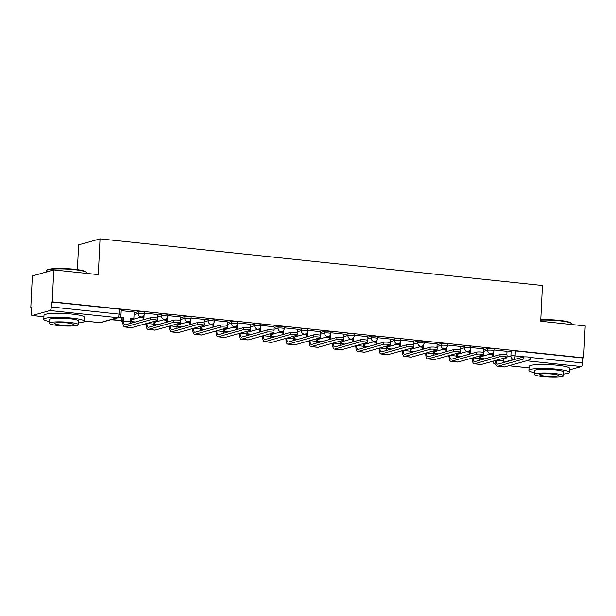 <?xml version="1.0" encoding="UTF-8"?>
<svg xmlns="http://www.w3.org/2000/svg" width="616" height="616" viewBox="0 0 616 616"><rect width="100%" height="100%" fill="white"/><g stroke="black" fill="none" stroke-linecap="round" stroke-linejoin="round"><path stroke-width="0.92" d="M144.552 312.112A3.242 0.447 -177.2 0 0 142.566 311.604A3.242 0.447 -177.2 0 0 138.331 311.634L138.246 313.398A3.242 0.447 2.8 0 1 142.481 313.367A3.242 0.447 2.8 0 1 144.467 313.875L144.552 312.112M167.852 314.568A3.242 0.447 -177.2 0 0 165.866 314.06A3.242 0.447 -177.2 0 0 161.631 314.091L161.546 315.854A3.242 0.447 2.8 0 1 165.781 315.823A3.242 0.447 2.8 0 1 167.768 316.331L167.852 314.568M191.153 317.024A3.242 0.447 -177.2 0 0 189.166 316.516A3.242 0.447 -177.2 0 0 184.931 316.547L184.839 318.31A3.242 0.447 2.8 0 1 189.081 318.28A3.242 0.447 2.8 0 1 191.068 318.788L191.153 317.024M214.453 319.481A3.242 0.447 -177.2 0 0 212.466 318.965A3.242 0.447 -177.2 0 0 208.231 319.003L208.139 320.767A3.242 0.447 2.8 0 1 212.381 320.736A3.242 0.447 2.8 0 1 214.368 321.244L214.453 319.481M237.753 321.929A3.242 0.447 -177.2 0 0 235.766 321.421A3.242 0.447 -177.2 0 0 231.524 321.46L231.439 323.223A3.242 0.447 2.8 0 1 235.674 323.192A3.242 0.447 2.8 0 1 237.668 323.7L237.753 321.929M261.053 324.386A3.242 0.447 -177.2 0 0 259.067 323.877A3.242 0.447 -177.2 0 0 254.824 323.916L254.739 325.679A3.242 0.447 2.8 0 1 258.974 325.648A3.242 0.447 2.8 0 1 260.968 326.157L261.053 324.386M284.353 326.842A3.242 0.447 -177.2 0 0 282.359 326.334A3.242 0.447 -177.2 0 0 278.124 326.372L278.039 328.135A3.242 0.447 2.8 0 1 282.274 328.105A3.242 0.447 2.8 0 1 284.261 328.613L284.353 326.842M307.654 329.298A3.242 0.447 -177.2 0 0 305.659 328.79A3.242 0.447 -177.2 0 0 301.424 328.829L301.34 330.592A3.242 0.447 2.8 0 1 305.575 330.553A3.242 0.447 2.8 0 1 307.561 331.062L307.654 329.298M330.946 331.755A3.242 0.447 -177.2 0 0 328.959 331.246A3.242 0.447 -177.2 0 0 324.724 331.285L324.64 333.048A3.242 0.447 2.8 0 1 328.875 333.01A3.242 0.447 2.8 0 1 330.861 333.518L330.946 331.755M354.246 334.211A3.242 0.447 -177.2 0 0 352.26 333.703A3.242 0.447 -177.2 0 0 348.025 333.741L347.94 335.504A3.242 0.447 2.8 0 1 352.175 335.466A3.242 0.447 2.8 0 1 354.161 335.974L354.246 334.211M377.546 336.667A3.242 0.447 -177.2 0 0 375.56 336.159A3.242 0.447 -177.2 0 0 371.325 336.197L371.24 337.961A3.242 0.447 2.8 0 1 375.475 337.922A3.242 0.447 2.8 0 1 377.462 338.43L377.546 336.667M400.847 339.123A3.242 0.447 -177.2 0 0 398.86 338.615A3.242 0.447 -177.2 0 0 394.625 338.654L394.533 340.417A3.242 0.447 2.8 0 1 398.775 340.379A3.242 0.447 2.8 0 1 400.762 340.887L400.847 339.123M424.147 341.58A3.242 0.447 -177.2 0 0 422.16 341.072A3.242 0.447 -177.2 0 0 417.925 341.11L417.833 342.873A3.242 0.447 2.8 0 1 422.075 342.835A3.242 0.447 2.8 0 1 424.062 343.343L424.147 341.58M447.447 344.036A3.242 0.447 -177.2 0 0 445.46 343.528A3.242 0.447 -177.2 0 0 441.218 343.566L441.133 345.33A3.242 0.447 2.8 0 1 445.376 345.291A3.242 0.447 2.8 0 1 447.362 345.799L447.447 344.036M470.747 346.492A3.242 0.447 -177.2 0 0 468.761 345.984A3.242 0.447 -177.2 0 0 464.518 346.023L464.433 347.786A3.242 0.447 2.8 0 1 468.668 347.747A3.242 0.447 2.8 0 1 470.663 348.256L470.747 346.492M494.047 348.949A3.242 0.447 -177.2 0 0 492.061 348.44A3.242 0.447 -177.2 0 0 487.818 348.479L487.733 350.242A3.242 0.447 2.8 0 1 491.968 350.204A3.242 0.447 2.8 0 1 493.963 350.712L494.047 348.949M53.792 269.923L98.306 274.613L100.054 238.854L542.442 285.485L540.694 321.252L585.2 325.941L583.637 357.858L52.237 301.84L53.792 269.923L32.363 275.93L30.8 307.838L31.416 307.908M77.408 269.631L78.617 244.852L100.054 238.854M30.8 307.838L31.424 307.661L31.185 312.635A3.242 1.217 -84 0 0 32.094 315.507A3.242 1.217 -84 0 0 32.278 315.492L49.958 310.541A3.242 1.217 -84 0 0 51.367 306.984L119.027 314.114A3.242 0.447 2.8 0 1 121.013 314.622L121.252 309.656A3.242 0.447 2.8 0 0 119.265 309.147L119.027 314.114A3.242 1.217 -84 0 1 117.618 317.671L49.958 310.541M52.237 301.84L51.605 302.009L51.367 306.984M506.937 352.106L511.118 350.935L510.88 355.902A3.242 0.447 2.8 0 1 515.115 355.871L524.624 356.872M583.637 357.858L583.013 358.027L582.774 363.001A3.242 1.217 96 0 1 581.365 366.559L569.5 369.885M483.675 348.887L470.693 347.493M460.375 346.431L447.401 345.037M436.906 347.532L437.152 343.951L424.101 342.581M413.783 341.518L400.8 340.124M390.482 339.062L377.5 337.668M367.182 336.606L354.2 335.212M343.705 337.707L343.959 334.134L330.9 332.755M320.405 335.25L320.659 331.678L307.6 330.299M297.282 329.237L284.299 327.843M273.981 326.78L260.999 325.387M250.681 324.324L237.707 322.93M227.212 325.433L227.458 321.852L214.406 320.474M204.089 319.419L191.106 318.018M180.788 316.963L167.806 315.561M157.488 314.507L144.506 313.105M134.188 312.05L121.206 310.649M134.149 312.805L138.331 311.634M157.45 315.261L161.631 314.091M180.75 317.717L184.931 316.547M204.05 320.174L208.231 319.003M227.35 322.63L231.524 321.46M250.65 325.086L254.824 323.916M273.943 327.543L278.124 326.372M297.243 329.999L301.424 328.829M320.543 332.455L324.724 331.285M343.844 334.911L348.025 333.741M367.144 337.368L371.325 336.197M390.444 339.824L394.625 338.654M413.744 342.28L417.925 341.11M437.044 344.737L441.218 343.566M460.345 347.193L464.518 346.023M483.637 349.649L487.818 348.479M506.976 351.343L493.993 349.95M492.654 354.624L489.435 354.285M51.605 302.009L119.265 309.147M583.013 358.027L515.353 350.897A3.242 0.447 -177.2 0 0 511.118 350.935M469.353 352.167L466.135 351.828M446.053 349.711L442.835 349.372M422.753 347.255L419.535 346.916M399.461 344.798L396.234 344.46M376.16 342.342L372.934 342.003M352.86 339.886L349.634 339.547M329.56 337.429L326.334 337.091M306.26 334.973L303.034 334.634M282.96 332.517L279.741 332.178M259.659 330.06L256.441 329.722M236.359 327.604L233.141 327.265M213.059 325.148L209.84 324.809M189.759 322.692L186.54 322.353M166.466 320.235L163.24 319.897M143.166 317.779L139.94 317.44M496.488 360.221L496.481 360.283A4.374 1.648 -84 0 0 497.713 364.164A4.374 1.648 -84 0 0 497.959 364.141L523.361 357.026A3.65 0.501 2.8 0 1 527.45 356.926A3.65 0.501 2.8 0 1 530.361 357.557L530.26 359.644A3.65 0.501 -177.2 0 0 527.35 359.012A3.65 0.501 -177.2 0 0 523.254 359.113L497.851 366.227A6.483 2.441 96 0 1 497.489 366.258A6.483 2.441 96 0 1 495.672 360.514L495.672 360.445M497.489 366.258L504.211 366.967A6.483 2.441 96 0 0 504.573 366.936L529.976 359.821A3.65 0.501 -177.2 0 0 530.26 359.644M493.578 352.082L493.37 356.448M503.334 358.304L503.203 360.991A4.374 1.648 -84 0 0 503.257 362.655M505.305 357.75L506.66 357.888L505.844 358.119L504.496 357.973M506.976 351.312L506.806 354.901M506.683 357.365L506.66 357.888M480.903 356.672L480.819 358.42L480.01 358.651L483.999 359.066M480.01 358.651L480.095 356.895M480.819 358.42L484.815 358.843M492.554 356.672L492.731 353.099M473.188 357.765L473.18 357.827A4.374 1.648 -84 0 0 474.412 361.707A4.374 1.648 -84 0 0 474.659 361.684L500.061 354.57A3.65 0.501 2.8 0 1 504.15 354.47A3.65 0.501 2.8 0 1 507.06 355.101L506.96 357.188A3.65 0.501 -177.2 0 0 504.05 356.556A3.65 0.501 -177.2 0 0 499.961 356.656L474.559 363.771A6.483 2.441 96 0 1 474.189 363.802A6.483 2.441 96 0 1 472.372 358.058L472.372 357.988M474.189 363.802L480.911 364.51A6.483 2.441 96 0 0 481.273 364.48L506.675 357.365A3.65 0.501 -177.2 0 0 506.96 357.188M470.278 349.626L470.07 353.992M480.033 355.848L479.903 358.535A4.374 1.648 -84 0 0 479.956 360.198M482.012 355.293L483.36 355.432L482.544 355.663L481.196 355.517M483.675 348.856L483.506 352.444M449.888 355.309L449.88 355.37A4.374 1.648 -84 0 0 451.112 359.251A4.374 1.648 -84 0 0 451.359 359.228L476.761 352.113A3.65 0.501 2.8 0 1 480.85 352.013A3.65 0.501 2.8 0 1 483.76 352.645L483.66 354.731A3.65 0.501 -177.2 0 1 483.375 354.908L483.36 355.432M457.603 354.215L457.519 355.963L456.71 356.194L460.699 356.61M456.71 356.194L456.795 354.439M457.519 355.963L461.515 356.387M469.253 354.215L469.43 350.643M483.66 354.731A3.65 0.501 -177.2 0 0 480.75 354.1A3.65 0.501 -177.2 0 0 476.661 354.2L451.258 361.315A6.483 2.441 96 0 1 450.889 361.346A6.483 2.441 96 0 1 449.072 355.601L449.072 355.532M446.977 347.17L446.769 351.536M456.733 353.392L456.602 356.079A4.374 1.648 -84 0 0 456.656 357.742M458.712 352.837L460.06 352.976L459.243 353.207L457.896 353.06M460.383 346.4L460.206 349.988M426.588 352.853L426.58 352.914A4.374 1.648 -84 0 0 427.812 356.795A4.374 1.648 -84 0 0 428.058 356.772L453.461 349.657A3.65 0.501 2.8 0 1 457.549 349.557A3.65 0.501 2.8 0 1 460.46 350.188L460.36 352.275A3.65 0.501 -177.2 0 1 460.083 352.452L460.06 352.976M434.303 351.759L434.218 353.507L433.41 353.738L437.398 354.154M433.41 353.738L433.495 351.982M434.218 353.507L438.215 353.93M445.953 351.759L446.13 348.186M483.375 354.908L457.981 362.023A6.483 2.441 96 0 1 457.611 362.054L450.889 361.346M460.36 352.275A3.65 0.501 -177.2 0 0 457.449 351.644A3.65 0.501 -177.2 0 0 453.361 351.744L427.958 358.858A6.483 2.441 96 0 1 427.589 358.889A6.483 2.441 96 0 1 425.772 353.145L425.772 353.076M423.685 344.714L423.469 349.08M433.433 350.935L433.302 353.623A4.374 1.648 -84 0 0 433.356 355.286M435.412 350.381L436.759 350.519L435.943 350.75L434.596 350.604M403.288 350.396L403.288 350.458A4.374 1.648 -84 0 0 404.512 354.339A4.374 1.648 -84 0 0 404.758 354.315L430.161 347.201A3.65 0.501 2.8 0 1 434.249 347.101A3.65 0.501 2.8 0 1 437.168 347.732L437.06 349.819A3.65 0.501 -177.2 0 1 436.783 349.996L436.759 350.519M411.011 349.303L410.918 351.051L410.11 351.282L414.098 351.697M410.11 351.282L410.194 349.526M410.918 351.051L414.915 351.474M422.653 349.303L422.83 345.73M460.083 352.452L434.68 359.567A6.483 2.441 96 0 1 434.311 359.598L427.589 358.889M437.06 349.819A3.65 0.501 -177.2 0 0 434.149 349.187A3.65 0.501 -177.2 0 0 430.06 349.287L404.658 356.402A6.483 2.441 96 0 1 404.288 356.433A6.483 2.441 96 0 1 402.471 350.689L402.471 350.62M400.385 342.257L400.169 346.623M410.133 348.479L410.002 351.166A4.374 1.648 -84 0 0 410.056 352.829M412.112 347.925L413.459 348.063L412.651 348.294L411.296 348.148M413.783 341.487L413.606 345.075M379.987 347.94L379.987 348.002A4.374 1.648 -84 0 0 381.212 351.882A4.374 1.648 -84 0 0 381.458 351.859L406.86 344.744A3.65 0.501 2.8 0 1 410.949 344.644A3.65 0.501 2.8 0 1 413.867 345.276L413.76 347.362A3.65 0.501 -177.2 0 1 413.482 347.54L413.459 348.063M387.71 346.846L387.626 348.594L386.81 348.825L390.806 349.241M386.81 348.825L386.894 347.077M387.626 348.594L391.614 349.018M399.353 346.846L399.53 343.274M436.783 349.996L411.38 357.111A6.483 2.441 96 0 1 411.011 357.141L404.288 356.433M413.76 347.362A3.65 0.501 -177.2 0 0 410.849 346.731A3.65 0.501 -177.2 0 0 406.76 346.831L381.358 353.946A6.483 2.441 96 0 1 380.988 353.977A6.483 2.441 96 0 1 379.171 348.233L379.179 348.163M377.084 339.801L376.869 344.167M386.84 346.023L386.709 348.71A4.374 1.648 -84 0 0 386.756 350.373M388.812 345.468L390.159 345.607L389.351 345.838L387.995 345.692M390.482 339.031L390.305 342.619M356.687 345.484L356.687 345.545A4.374 1.648 -84 0 0 357.911 349.426A4.374 1.648 -84 0 0 358.158 349.403L383.56 342.288A3.65 0.501 2.8 0 1 387.649 342.188A3.65 0.501 2.8 0 1 390.567 342.819L390.467 344.906A3.65 0.501 -177.2 0 1 390.182 345.083L390.159 345.607M364.41 344.39L364.325 346.138L363.509 346.369L367.506 346.785M363.509 346.369L363.594 344.621M364.325 346.138L368.314 346.562M376.06 344.39L376.23 340.817M413.482 347.54L388.08 354.654A6.483 2.441 96 0 1 387.71 354.685L380.988 353.977M540.771 319.704A19.774 2.71 2.8 0 1 559.151 320.358A19.774 2.71 2.8 0 1 571.109 323.077L571.571 323.569A20.259 2.772 -177.2 0 0 559.32 320.782A20.259 2.772 -177.2 0 0 540.748 320.104M563.617 374.043A20.259 2.772 -177.2 0 0 569.377 372.395A20.259 2.772 -177.2 0 0 556.949 369.215A20.259 2.772 -177.2 0 0 528.898 370.416A20.259 2.772 -177.2 0 0 534.472 372.618M569.377 372.395L569.569 368.383A20.259 2.772 -177.2 0 0 557.141 365.211A20.259 2.772 -177.2 0 0 529.098 366.405L528.898 370.416M534.388 374.382L534.565 370.693A14.591 1.994 2.8 0 1 554.762 369.831A14.591 1.994 2.8 0 1 563.709 372.118L563.524 375.806A14.591 1.994 -177.2 0 0 554.577 373.519A14.591 1.994 -177.2 0 0 534.388 374.382A14.591 1.994 -177.2 0 0 543.335 376.669A14.591 1.994 -177.2 0 0 563.524 375.806M545.329 376.106A9.402 1.286 -177.2 0 0 558.35 375.552A9.402 1.286 -177.2 0 0 552.583 374.081A9.402 1.286 -177.2 0 0 539.57 374.636A9.402 1.286 -177.2 0 0 545.329 376.106M571.717 324.517L571.74 323.962A20.259 2.772 -177.2 0 0 571.571 323.569M46.377 270.47L46.878 270.024A19.774 2.71 2.8 0 1 74.051 269.223A19.774 2.71 2.8 0 1 86.001 271.941L86.463 272.434A20.259 2.772 -177.2 0 0 74.213 269.646A20.259 2.772 -177.2 0 0 46.377 270.47A20.259 2.772 -177.2 0 0 46.162 270.848L46.1 272.079M78.509 322.907A20.259 2.772 -177.2 0 0 84.269 321.259A20.259 2.772 -177.2 0 0 71.841 318.079A20.259 2.772 -177.2 0 0 43.798 319.281A20.259 2.772 -177.2 0 0 49.365 321.483M84.269 321.259L84.461 317.248A20.259 2.772 -177.2 0 0 72.041 314.075A20.259 2.772 -177.2 0 0 43.99 315.269L43.798 319.281M49.28 323.246L49.457 319.558A14.591 1.994 2.8 0 1 69.654 318.695A14.591 1.994 2.8 0 1 78.602 320.982L78.424 324.671A14.591 1.994 -177.2 0 0 69.477 322.384A14.591 1.994 -177.2 0 0 49.28 323.246A14.591 1.994 -177.2 0 0 58.227 325.533A14.591 1.994 -177.2 0 0 78.424 324.671M60.229 324.971A9.402 1.286 -177.2 0 0 73.242 324.416A9.402 1.286 -177.2 0 0 67.475 322.946A9.402 1.286 -177.2 0 0 54.462 323.5A9.402 1.286 -177.2 0 0 60.229 324.971M86.61 273.381L86.64 272.826A20.259 2.772 -177.2 0 0 86.463 272.434M390.467 344.906A3.65 0.501 -177.2 0 0 387.549 344.275A3.65 0.501 -177.2 0 0 383.46 344.375L358.058 351.49A6.483 2.441 96 0 1 357.696 351.52A6.483 2.441 96 0 1 355.871 345.776L355.879 345.707M353.784 337.345L353.569 341.711M363.54 343.566L363.409 346.254A4.374 1.648 -84 0 0 363.455 347.925M365.511 343.012L366.859 343.15L366.05 343.382L364.703 343.243M367.182 336.575L367.005 340.163M366.89 342.627L366.859 343.15M341.11 341.934L341.025 343.682L340.209 343.913L344.205 344.329M340.209 343.913L340.294 342.165M341.025 343.682L345.014 344.105M352.76 341.934L352.93 338.361M390.182 345.083L364.78 352.198A6.483 2.441 96 0 1 364.41 352.229L357.696 351.52M333.387 343.027L333.387 343.089A4.374 1.648 -84 0 0 334.611 346.97A4.374 1.648 -84 0 0 334.858 346.947L360.26 339.832A3.65 0.501 2.8 0 1 364.349 339.732A3.65 0.501 2.8 0 1 367.267 340.371L367.167 342.45A3.65 0.501 -177.2 0 0 364.249 341.818A3.65 0.501 -177.2 0 0 360.16 341.918L334.757 349.033A6.483 2.441 96 0 1 334.396 349.064A6.483 2.441 96 0 1 332.571 343.32L332.578 343.251M334.396 349.064L341.118 349.773A6.483 2.441 96 0 0 341.48 349.742L366.882 342.627A3.65 0.501 -177.2 0 0 367.167 342.45M330.484 334.888L330.268 339.254M340.24 341.11L340.109 343.797A4.374 1.648 -84 0 0 340.163 345.468M342.211 340.556L343.559 340.694L341.403 340.787M310.087 340.571L310.087 340.633A4.374 1.648 -84 0 0 311.311 344.513A4.374 1.648 -84 0 0 311.565 344.49L336.96 337.375A3.65 0.501 2.8 0 1 341.056 337.275A3.65 0.501 2.8 0 1 343.967 337.915L343.867 339.994A3.65 0.501 -177.2 0 1 343.582 340.171L343.559 340.694M317.81 339.478L317.725 341.226L316.909 341.457L320.905 341.872M316.909 341.457L317.001 339.709M317.725 341.226L321.714 341.649M329.46 339.478L329.629 335.905M343.867 339.994A3.65 0.501 -177.2 0 0 340.948 339.362A3.65 0.501 -177.2 0 0 336.86 339.462L311.457 346.577A6.483 2.441 96 0 1 311.095 346.608A6.483 2.441 96 0 1 309.27 340.864L309.278 340.794M307.184 332.432L306.968 336.798M316.94 338.654L316.809 341.341A4.374 1.648 -84 0 0 316.863 343.012M318.911 338.099L320.258 338.238L318.102 338.33M286.786 338.115L286.786 338.176A4.374 1.648 -84 0 0 288.019 342.057A4.374 1.648 -84 0 0 288.265 342.034L313.667 334.919A3.65 0.501 2.8 0 1 317.756 334.819A3.65 0.501 2.8 0 1 320.666 335.458L320.566 337.537A3.65 0.501 -177.2 0 1 320.281 337.714L320.258 338.238M294.51 337.021L294.425 338.769L293.616 339L297.605 339.424M293.616 339L293.701 337.252M294.425 338.769L298.413 339.193M306.16 337.021L306.337 333.449M343.582 340.171L318.179 347.285A6.483 2.441 96 0 1 317.817 347.316L311.095 346.608M320.566 337.537A3.65 0.501 -177.2 0 0 317.648 336.906A3.65 0.501 -177.2 0 0 313.559 337.006L288.157 344.121A6.483 2.441 96 0 1 287.795 344.151A6.483 2.441 96 0 1 285.978 338.407L285.978 338.346M283.884 329.976L283.676 334.342M293.639 336.197L293.509 338.885A4.374 1.648 -84 0 0 293.562 340.556M295.611 335.643L296.966 335.789L294.802 335.874M297.282 329.214L297.112 332.802M263.494 335.658L263.486 335.72A4.374 1.648 -84 0 0 264.718 339.601A4.374 1.648 -84 0 0 264.965 339.578L290.367 332.463A3.65 0.501 2.8 0 1 294.456 332.363A3.65 0.501 2.8 0 1 297.366 333.002L297.266 335.081A3.65 0.501 -177.2 0 1 296.981 335.258L296.966 335.789M271.209 334.565L271.125 336.313L270.316 336.544L274.305 336.967M270.316 336.544L270.401 334.796M271.125 336.313L275.121 336.736M282.86 334.565L283.037 330.992M320.281 337.714L294.879 344.829A6.483 2.441 96 0 1 294.517 344.86L287.795 344.151M297.266 335.081A3.65 0.501 -177.2 0 0 294.356 334.45A3.65 0.501 -177.2 0 0 290.259 334.55L264.865 341.664A6.483 2.441 96 0 1 264.495 341.695A6.483 2.441 96 0 1 262.678 335.951L262.678 335.889M260.583 327.52L260.375 331.885M270.339 333.741L270.208 336.428A4.374 1.648 -84 0 0 270.262 338.099M272.31 333.187L273.666 333.333L271.502 333.418M273.981 326.757L273.812 330.345M240.194 333.202L240.186 333.264A4.374 1.648 -84 0 0 241.418 337.145A4.374 1.648 -84 0 0 241.665 337.121L267.067 330.014A3.65 0.501 2.8 0 1 271.155 329.906A3.65 0.501 2.8 0 1 274.066 330.546L273.966 332.625A3.65 0.501 -177.2 0 1 273.681 332.802L273.666 333.333M247.909 332.109L247.825 333.857L247.016 334.088L251.005 334.511M247.016 334.088L247.101 332.34M247.825 333.857L251.821 334.28M259.559 332.109L259.736 328.544M296.981 335.258L271.579 342.373A6.483 2.441 96 0 1 271.217 342.404L264.495 341.695M273.966 332.625A3.65 0.501 -177.2 0 0 271.055 331.993A3.65 0.501 -177.2 0 0 266.967 332.093L241.564 339.208A6.483 2.441 96 0 1 241.195 339.239A6.483 2.441 96 0 1 239.378 333.495L239.378 333.433M237.283 325.071L237.075 329.429M247.039 331.285L246.908 333.972A4.374 1.648 -84 0 0 246.962 335.643M249.018 330.73L250.365 330.877L248.202 330.961M250.689 324.301L250.512 327.889M216.894 330.746L216.886 330.807A4.374 1.648 -84 0 0 218.118 334.688A4.374 1.648 -84 0 0 218.364 334.665L243.767 327.558A3.65 0.501 2.8 0 1 247.855 327.45A3.65 0.501 2.8 0 1 250.766 328.089L250.666 330.168A3.65 0.501 -177.2 0 1 250.389 330.345L250.365 330.877M224.609 329.652L224.524 331.4L223.716 331.631L227.704 332.055M223.716 331.631L223.8 329.883M224.524 331.4L228.521 331.824M236.259 329.652L236.436 326.087M273.681 332.802L248.279 339.916A6.483 2.441 96 0 1 247.917 339.947L241.195 339.239M250.666 330.168A3.65 0.501 -177.2 0 0 247.755 329.537A3.65 0.501 -177.2 0 0 243.666 329.637L218.264 336.752A6.483 2.441 96 0 1 217.895 336.783A6.483 2.441 96 0 1 216.077 331.038L216.077 330.977M213.991 322.615L213.775 326.973M223.739 328.829L223.608 331.516A4.374 1.648 -84 0 0 223.662 333.187M225.718 328.274L227.065 328.42L224.902 328.505M193.593 328.29L193.586 328.351A4.374 1.648 -84 0 0 194.818 332.232A4.374 1.648 -84 0 0 195.064 332.209L220.466 325.102A3.65 0.501 2.8 0 1 224.555 325.002A3.65 0.501 2.8 0 1 227.466 325.633L227.366 327.712A3.65 0.501 -177.2 0 1 227.088 327.889L227.065 328.42M201.316 327.196L201.224 328.944L200.416 329.175L204.404 329.599M200.416 329.175L200.5 327.427M201.224 328.944L205.22 329.368M212.959 327.204L213.136 323.631M250.389 330.345L224.986 337.46A6.483 2.441 96 0 1 224.617 337.491L217.895 336.783M227.366 327.712A3.65 0.501 -177.2 0 0 224.455 327.081A3.65 0.501 -177.2 0 0 220.366 327.181L194.964 334.296A6.483 2.441 96 0 1 194.594 334.326A6.483 2.441 96 0 1 192.777 328.582L192.777 328.52M190.691 320.158L190.475 324.517M200.439 326.372L200.308 329.06A4.374 1.648 -84 0 0 200.362 330.73M202.418 325.818L203.765 325.964L201.601 326.049M204.089 319.388L203.911 322.976M170.293 325.833L170.293 325.895A4.374 1.648 -84 0 0 171.518 329.776A4.374 1.648 -84 0 0 171.764 329.752L197.166 322.645A3.65 0.501 2.8 0 1 201.255 322.545A3.65 0.501 2.8 0 1 204.173 323.177L204.065 325.263A3.65 0.501 -177.2 0 1 203.788 325.433L203.765 325.964M178.016 324.74L177.932 326.488L177.115 326.719L181.104 327.142M177.115 326.719L177.2 324.971M177.932 326.488L181.92 326.911M189.659 324.748L189.836 321.175M227.088 327.889L201.686 335.004A6.483 2.441 96 0 1 201.316 335.035L194.594 334.326M204.065 325.263A3.65 0.501 -177.2 0 0 201.155 324.624A3.65 0.501 -177.2 0 0 197.066 324.724L171.664 331.839A6.483 2.441 96 0 1 171.294 331.878A6.483 2.441 96 0 1 169.477 326.126L169.477 326.064M167.39 317.702L167.175 322.06M177.146 323.916L177.008 326.603A4.374 1.648 -84 0 0 177.061 328.274M179.117 323.361L180.465 323.508L178.301 323.593M180.788 316.932L180.611 320.52M146.993 323.377L146.993 323.446A4.374 1.648 -84 0 0 148.217 327.319A4.374 1.648 -84 0 0 148.464 327.304L173.866 320.189A3.65 0.501 2.8 0 1 177.955 320.089A3.65 0.501 2.8 0 1 180.873 320.72L180.765 322.807A3.65 0.501 -177.2 0 1 180.488 322.976L180.465 323.508M154.716 322.284L154.631 324.039L153.815 324.262L157.811 324.686M153.815 324.262L153.9 322.514M154.631 324.039L158.62 324.455M166.366 322.291L166.536 318.718M203.788 325.433L178.386 332.548A6.483 2.441 96 0 1 178.016 332.586L171.294 331.878M180.765 322.807A3.65 0.501 -177.2 0 0 177.855 322.168A3.65 0.501 -177.2 0 0 173.766 322.268L148.364 329.383A6.483 2.441 96 0 1 148.002 329.421A6.483 2.441 96 0 1 146.177 323.67L146.184 323.608M144.09 315.246L143.875 319.604M153.846 321.46L153.715 324.155A4.374 1.648 -84 0 0 153.761 325.818M155.817 320.905L157.165 321.051L155.009 321.136M157.488 314.476L157.311 318.064M120.636 315.993L120.574 317.194L119.758 317.417L123.862 317.54L123.693 320.99A4.374 1.648 -84 0 0 124.917 324.863A4.374 1.648 -84 0 0 125.164 324.848L150.566 317.733A3.65 0.501 2.8 0 1 154.655 317.633A3.65 0.501 2.8 0 1 157.573 318.264L157.473 320.351A3.65 0.501 -177.2 0 1 157.188 320.52L157.165 321.051M131.416 319.827L131.331 321.583L130.515 321.806L134.511 322.23M130.515 321.806L130.6 320.058M131.331 321.583L135.32 321.999M143.066 319.835L143.235 316.262M180.488 322.976L155.086 330.091A6.483 2.441 96 0 1 154.716 330.13L148.002 329.421M157.473 320.351A3.65 0.501 -177.2 0 0 154.554 319.712A3.65 0.501 -177.2 0 0 150.466 319.812L125.063 326.927A6.483 2.441 96 0 1 124.701 326.965A6.483 2.441 96 0 1 122.877 321.213L123.046 317.764M120.574 317.194L123.862 317.54M134.188 312.019L133.864 318.595L130.584 318.249L130.415 321.698A4.374 1.648 -84 0 0 130.461 323.361M110.949 319.743L121.321 320.528L111.758 319.519M121.468 317.602L121.321 320.528M130.569 318.557L133.864 318.595M119.758 317.417L119.781 317.009M157.188 320.52L131.786 327.635A6.483 2.441 96 0 1 131.416 327.673L124.701 326.965M84.284 320.975L99.931 322.622L117.618 317.671A3.242 2.972 74.4 0 0 118.649 317.587A3.242 3.242 0 0 0 121.013 314.622M32.278 315.492L43.921 316.724L32.094 315.507M506.968 356.995L510.88 355.902A3.242 2.972 -105.6 0 0 513.706 359.428L503.226 362.362M492.939 361.215A3.242 3.242 0 0 0 495.842 364.395A3.242 1.217 96 0 0 496.019 364.379L496.026 364.379A3.242 2.972 -105.6 0 1 493.193 361.145M508.87 365.735L529.029 367.86M581.365 366.559L526.549 360.784M514.499 359.513L513.706 359.428A3.242 1.217 -84 0 0 515.115 355.871L515.353 350.897M121.444 318.102L122.761 317.733M134.065 314.568L138.246 313.398A3.242 2.972 74.4 0 0 141.072 316.924A3.242 2.972 -105.6 0 0 142.104 316.84A3.242 3.242 0 0 0 144.467 313.875M157.365 317.024L161.546 315.854A3.242 2.972 74.4 0 0 164.372 319.381A3.242 2.972 -105.6 0 0 165.404 319.296A3.242 3.242 0 0 0 167.768 316.331M180.665 319.481L184.839 318.31A3.242 2.972 74.4 0 0 187.672 321.837A3.242 2.972 -105.6 0 0 188.704 321.752A3.242 3.242 0 0 0 191.068 318.788M203.965 321.937L208.139 320.767A3.242 2.972 74.4 0 0 210.972 324.293A3.242 2.972 -105.6 0 0 212.004 324.201A3.242 3.242 0 0 0 214.368 321.244M227.258 324.393L231.439 323.223A3.242 2.972 74.4 0 0 234.273 326.75A3.242 2.972 -105.6 0 0 235.304 326.657A3.242 3.242 0 0 0 237.668 323.7M250.558 326.85L254.739 325.679A3.242 2.972 74.4 0 0 257.573 329.206A3.242 2.972 -105.6 0 0 258.605 329.113A3.242 3.242 0 0 0 260.968 326.157M273.858 329.306L278.039 328.135A3.242 2.972 74.4 0 0 280.873 331.662A3.242 2.972 -105.6 0 0 281.897 331.57A3.242 3.242 0 0 0 284.261 328.613M297.158 331.762L301.34 330.592A3.242 2.972 74.4 0 0 304.165 334.111A3.242 2.972 -105.6 0 0 305.197 334.026A3.242 3.242 0 0 0 307.561 331.062M320.459 334.219L324.64 333.048A3.242 2.972 74.4 0 0 327.466 336.567A3.242 2.972 -105.6 0 0 328.497 336.482A3.242 3.242 0 0 0 330.861 333.518M343.759 336.675L347.94 335.504A3.242 2.972 74.4 0 0 350.766 339.023A3.242 2.972 -105.6 0 0 351.798 338.939A3.242 3.242 0 0 0 354.161 335.974M367.059 339.131L371.24 337.961A3.242 2.972 74.4 0 0 374.066 341.48A3.242 2.972 -105.6 0 0 375.098 341.395A3.242 3.242 0 0 0 377.462 338.43M390.359 341.587L394.533 340.417A3.242 2.972 74.4 0 0 397.366 343.936A3.242 2.972 -105.6 0 0 398.398 343.851A3.242 3.242 0 0 0 400.762 340.887M413.659 344.044L417.833 342.873A3.242 2.972 74.4 0 0 420.666 346.392A3.242 2.972 -105.6 0 0 421.698 346.308A3.242 3.242 0 0 0 424.062 343.343M436.952 346.5L441.133 345.33A3.242 2.972 74.4 0 0 443.967 348.849A3.242 2.972 -105.6 0 0 444.998 348.764A3.242 3.242 0 0 0 447.362 345.799M460.252 348.956L464.433 347.786A3.242 2.972 74.4 0 0 467.267 351.305A3.242 2.972 -105.6 0 0 468.299 351.22A3.242 3.242 0 0 0 470.663 348.256M483.552 351.413L487.733 350.242A3.242 2.972 74.4 0 0 490.567 353.761A3.242 2.972 -105.6 0 0 491.599 353.676A3.242 3.242 0 0 0 493.963 350.712M471.54 358.219A3.242 2.972 74.4 0 0 472.349 358.612M448.24 355.771A3.242 2.972 74.4 0 0 449.056 356.156M424.94 353.315A3.242 2.972 74.4 0 0 425.756 353.7M401.64 350.858A3.242 2.972 74.4 0 0 402.456 351.243M378.347 348.402A3.242 2.972 74.4 0 0 379.156 348.787M355.047 345.946A3.242 2.972 74.4 0 0 355.856 346.331M331.747 343.489A3.242 2.972 74.4 0 0 332.555 343.874M308.447 341.033A3.242 2.972 74.4 0 0 309.255 341.418M285.146 338.577A3.242 2.972 74.4 0 0 285.955 338.962M261.846 336.12A3.242 2.972 74.4 0 0 262.655 336.505M238.546 333.664A3.242 2.972 74.4 0 0 239.355 334.049M215.246 331.208A3.242 2.972 74.4 0 0 216.062 331.593M191.946 328.752A3.242 2.972 74.4 0 0 192.762 329.137M168.653 326.295A3.242 2.972 74.4 0 0 169.462 326.68M145.353 323.839A3.242 2.972 74.4 0 0 146.161 324.224M121.206 320.559A3.242 2.972 74.4 0 0 122.861 321.768M530.314 357.473L582.774 363.001M84.284 321.013L99.746 322.645A3.242 3.242 0 0 0 100.962 322.538A3.242 2.972 74.4 0 1 99.931 322.622A3.242 1.217 96 0 1 99.746 322.645A3.242 1.217 96 0 1 99.576 322.591M523.254 359.113L523.361 357.026M503.203 360.991L496.481 360.283M504.573 366.936L497.851 366.227M499.961 356.656L500.061 354.57M479.903 358.535L473.18 357.827M481.273 364.48L474.559 363.771M476.661 354.2L476.761 352.113M456.602 356.079L449.88 355.37M457.981 362.023L451.258 361.315M453.361 351.744L453.461 349.657M433.302 353.623L426.58 352.914M434.68 359.567L427.958 358.858M430.06 349.287L430.161 347.201M410.002 351.166L403.288 350.458M411.38 357.111L404.658 356.402M406.76 346.831L406.86 344.744M386.709 348.71L379.987 348.002M388.08 354.654L381.358 353.946M383.46 344.375L383.56 342.288M363.409 346.254L356.687 345.545M364.78 352.198L358.058 351.49M360.16 341.918L360.26 339.832M340.109 343.797L333.387 343.089M341.48 349.742L334.757 349.033M336.86 339.462L336.96 337.375M316.809 341.341L310.087 340.633M318.179 347.285L311.457 346.577M313.559 337.006L313.667 334.919M293.509 338.885L286.786 338.176M294.879 344.829L288.157 344.121M290.259 334.55L290.367 332.463M270.208 336.428L263.486 335.72M271.579 342.373L264.865 341.664M266.967 332.093L267.067 330.014M246.908 333.972L240.186 333.264M248.279 339.916L241.564 339.208M243.666 329.637L243.767 327.558M223.608 331.516L216.886 330.807M224.986 337.46L218.264 336.752M220.366 327.181L220.466 325.102M200.308 329.06L193.586 328.351M201.686 335.004L194.964 334.296M197.066 324.724L197.166 322.645M177.008 326.603L170.293 325.895M178.386 332.548L171.664 331.839M173.766 322.268L173.866 320.189M153.715 324.155L146.993 323.446M155.086 330.091L148.364 329.383M150.466 319.812L150.566 317.733M130.415 321.698L123.693 320.99M131.786 327.635L125.063 326.927M471.348 358.273A3.242 3.242 0 0 0 472.349 358.674M491.599 353.676L479.98 356.926M448.048 355.817A3.242 3.242 0 0 0 449.049 356.217M468.299 351.22L456.679 354.47M424.755 353.368A3.242 3.242 0 0 0 425.756 353.761M444.998 348.764L433.379 352.021M401.455 350.912A3.242 3.242 0 0 0 402.456 351.305M421.698 346.308L410.087 349.565M378.155 348.456A3.242 3.242 0 0 0 379.156 348.849M398.398 343.851L386.786 347.108M354.855 346A3.242 3.242 0 0 0 355.856 346.4M375.098 341.395L363.486 344.652M331.554 343.543A3.242 3.242 0 0 0 332.555 343.944M351.798 338.939L340.186 342.196M308.254 341.087A3.242 3.242 0 0 0 309.255 341.487M328.497 336.482L316.886 339.739M284.954 338.631A3.242 3.242 0 0 0 285.955 339.031M305.197 334.026L293.586 337.283M261.654 336.174A3.242 3.242 0 0 0 262.655 336.575M281.897 331.57L270.285 334.827M238.354 333.718A3.242 3.242 0 0 0 239.355 334.118M258.605 329.113L246.985 332.37M215.061 331.262A3.242 3.242 0 0 0 216.054 331.662M235.304 326.657L223.685 329.914M191.761 328.805A3.242 3.242 0 0 0 192.762 329.206M212.004 324.201L200.393 327.458M168.461 326.349A3.242 3.242 0 0 0 169.462 326.75M188.704 321.752L177.092 325.002M145.16 323.893A3.242 3.242 0 0 0 146.161 324.293M165.404 319.296L153.792 322.545M120.959 320.628A3.242 3.242 0 0 0 122.861 321.837M142.104 316.84L130.492 320.089M100.962 322.538L118.649 317.587M508.77 365.758L529.021 367.891"/></g></svg>
